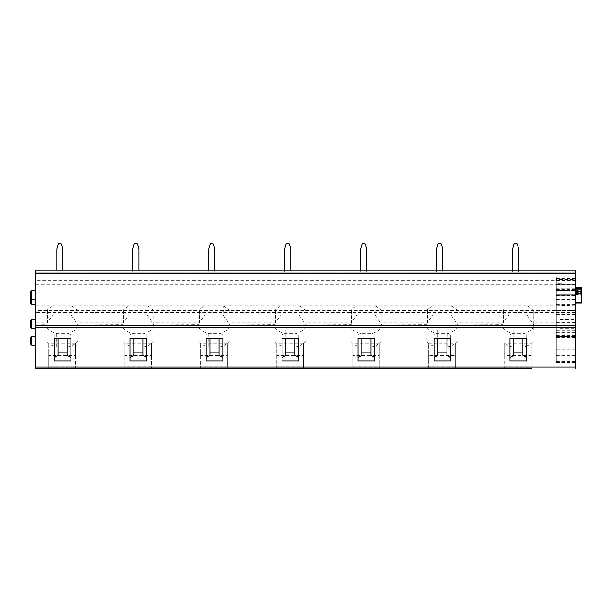 <?xml version="1.0" encoding="UTF-8"?>
<svg xmlns="http://www.w3.org/2000/svg" width="612" height="612" viewBox="0 0 612 612"><rect width="100%" height="100%" fill="white"/><g stroke="black" fill="none" stroke-linecap="round" stroke-linejoin="round"><path stroke-width="0.46" stroke-dasharray="3.06 2.29" d="M575.318 310.575L575.318 305.702L35.917 305.702L35.917 310.575L575.318 310.575L575.318 324.895L533.871 324.895A15.958 11.284 180 0 1 533.955 325.048L533.955 340.264A15.958 11.284 180 0 1 523.895 346.912L512.037 346.912A15.958 11.284 180 0 1 502.842 341.58L503.01 311.47L502.842 341.58M527.039 315.058L508.886 315.058L503.11 322.952L503.607 309.634A15.851 11.207 180 0 1 508.916 306.077L527.009 306.077L527.039 315.058L533.871 324.895M451.067 315.058L432.913 315.058L427.138 322.952L427.635 309.634A15.851 11.207 180 0 1 432.944 306.077L451.036 306.077L451.067 315.058L457.898 324.895A15.958 11.284 180 0 1 457.983 325.048L457.983 340.264A15.958 11.284 180 0 1 447.923 346.912L436.065 346.912A15.958 11.284 180 0 1 426.87 341.58L427.038 311.47L426.87 341.58M503.11 322.952L503.01 311.47M457.898 324.895L502.85 324.666M427.138 322.952L427.038 311.47M375.095 315.058L356.941 315.058L351.166 322.952L351.663 309.634A15.851 11.207 180 0 1 356.972 306.077L375.064 306.077L375.095 315.058L381.926 324.895L426.878 324.666M299.123 315.058L280.969 315.058L275.193 322.952L275.691 309.634A15.851 11.207 180 0 1 281 306.077L299.092 306.077L299.123 315.058L305.954 324.895A15.958 11.284 180 0 1 306.038 325.048L306.038 340.264A15.958 11.284 180 0 1 295.978 346.912L284.121 346.912A15.958 11.284 180 0 1 274.926 341.58L275.094 311.47L274.926 341.58M351.166 322.952L350.898 341.58L351.066 311.47M305.954 324.895L350.906 324.666M223.15 315.058L204.997 315.058L199.221 322.952L199.719 309.634A15.851 11.207 180 0 1 205.028 306.077L223.12 306.077L223.15 315.058L229.982 324.895A15.958 11.284 180 0 1 230.066 325.048L230.066 340.264A15.958 11.284 180 0 1 220.006 346.912L208.149 346.912A15.958 11.284 180 0 1 198.954 341.58L199.122 311.47L198.954 341.58M275.193 322.952L275.094 311.47M229.982 324.895L274.933 324.666M147.178 315.058L129.025 315.058L123.249 322.952L123.746 309.634A15.851 11.207 180 0 1 129.055 306.077L147.148 306.077L147.178 315.058L154.01 324.895A15.958 11.284 180 0 1 154.094 325.048L154.094 340.264A15.958 11.284 180 0 1 144.034 346.912L132.177 346.912A15.958 11.284 180 0 1 122.981 341.58L123.15 311.47L122.981 341.58M199.221 322.952L199.122 311.47M154.01 324.895L198.961 324.666M71.206 315.058L53.053 315.058L47.277 322.952L47.774 309.634A15.851 11.207 180 0 1 53.083 306.077L71.176 306.077L71.206 315.058L78.038 324.895A15.958 11.284 180 0 1 78.122 325.048L78.122 340.264A15.958 11.284 180 0 1 68.062 346.912L56.205 346.912A15.958 11.284 180 0 1 47.009 341.58L47.178 311.47L47.009 341.58M123.249 322.952L123.15 311.47M78.038 324.895L122.989 324.666M47.774 309.634L47.644 322.21L35.917 322.21L35.917 368.592L48.83 368.592L48.83 353.032L75.421 353.032L75.421 368.592L48.83 368.592L48.83 366.267L75.421 366.267L75.421 368.592L124.802 368.592L124.802 353.032L151.394 353.032L151.394 368.592L124.802 368.592L124.802 366.267L151.394 366.267L151.394 368.592L200.774 368.592L200.774 353.032L227.366 353.032L227.366 368.592L200.774 368.592L200.774 366.267L227.366 366.267L227.366 368.592L276.746 368.592L276.746 353.032L303.338 353.032L303.338 368.592L276.746 368.592L276.746 366.267L303.338 366.267L303.338 368.592L352.719 368.592L352.719 353.032L379.31 353.032L379.31 368.592L352.719 368.592L352.719 366.267L379.31 366.267L379.31 368.592M47.277 322.952L47.178 311.47M35.917 324.895L47.017 324.666M455.282 353.032L455.282 368.592L428.691 368.592L428.691 353.032L455.282 353.032L455.282 343.294L428.691 343.294L428.691 355.488L455.282 355.488L455.282 343.294M375.064 306.077A15.79 11.161 180 0 1 381.85 311.646L381.85 326.816A15.79 11.161 180 0 1 371.92 333.364L360.116 333.364L360.093 346.912A15.958 11.284 180 0 1 350.898 341.58M360.093 346.912L371.951 346.912A15.958 11.284 180 0 0 382.01 340.264L382.01 325.048A15.958 11.284 180 0 0 381.926 324.895M455.282 368.164L504.663 368.149L504.663 353.032L531.254 353.032L531.254 368.149L575.318 368.149L575.318 324.895M575.318 368.149L575.318 368.592M531.254 368.164L531.254 368.592L504.663 368.592L504.663 368.164M379.31 368.164L428.691 368.149M303.338 368.164L352.719 368.149M276.746 368.164L227.366 368.149M151.394 368.164L200.774 368.149M124.802 368.149L75.421 368.149M48.83 368.164L35.917 368.149M35.917 269.999L575.318 269.999L575.318 272.279L35.917 272.279L35.917 271.139L35.917 272.279L575.318 272.279L575.318 269.999L35.917 269.999L35.917 271.139L35.917 269.999L575.318 269.999L575.318 272.187L35.917 272.187L35.917 269.999L575.318 269.999M35.917 305.702L35.917 280.25L575.318 280.25L575.318 272.187M35.917 280.25L35.917 272.187M35.917 284.81L575.318 284.81L575.318 280.25M575.318 305.702L575.318 276.831L556.323 276.831L556.323 279.432L575.318 279.432M35.917 310.575L35.917 322.21M35.917 323.939L35.917 328.499L35.917 323.939M35.917 294.686L35.917 299.245L35.917 294.686M35.917 340.708L35.917 336.149L35.917 340.708M35.917 299.628L35.917 295.068L35.917 299.628M556.323 279.432L556.323 295.053L556.323 288.772L575.318 288.772M556.323 279.118L575.318 279.118L556.323 279.118L575.318 279.11L575.318 304.547L575.318 276.831L556.323 276.831L556.323 362.434L556.323 288.772M556.323 322.692L575.318 322.692L575.318 284.794L556.323 284.794M575.318 322.692L575.318 349.743L556.323 349.743M575.318 279.118L575.318 276.838L556.323 276.838L575.318 276.838L556.323 276.838L575.318 276.838L575.318 323.939C575.318 316.488 575.318 316.488 575.318 323.939C575.318 316.488 575.318 316.488 575.318 323.939C575.318 331.383 575.318 331.383 575.318 323.939C575.318 331.383 575.318 331.383 575.318 323.939L575.318 349.743M575.326 288.94L575.326 302.986L575.326 288.65L575.326 295.244L575.326 288.94L581.4 288.94L581.4 295.244L581.4 287.273M575.326 289.101L581.4 288.94M581.4 289.101L581.4 302.986M556.323 294.686L556.323 283.693L556.323 294.686M556.323 305.679L575.318 305.021L575.326 294.686L575.326 284.358L556.323 283.693M560.125 323.939L560.125 328.193L560.125 323.939M560.125 340.708L560.125 336.447L560.125 340.708M560.125 294.686L560.125 298.939L560.125 294.686M560.125 299.628L560.125 303.881L560.125 299.628M575.326 294.686L575.326 300.461L575.326 294.686M573.804 294.686L573.804 298.939L573.804 294.686M573.804 299.628L573.804 303.881L573.804 299.628M573.804 340.708L573.804 336.447L573.804 340.708M575.318 340.708L575.318 334.932L575.318 340.708M573.804 323.939L573.804 328.193L573.804 323.939M31.74 319.38L31.74 328.499M30.6 320.52L30.6 327.359M31.74 290.126L31.74 304.187M30.6 291.266L30.6 303.047M31.74 336.149L31.74 345.26M30.6 337.288L30.6 344.12M54.154 360.919L54.154 334.886L57.949 332.561L57.949 338.115M67.068 355.373L67.068 330.006L57.949 330.006L57.949 355.373M57.949 330.006L57.949 332.561M67.068 338.115L67.068 330.006M70.862 360.919L70.862 334.886L67.068 332.561M54.154 338.115L54.154 334.886M70.862 338.115L70.862 334.886M75.421 343.294L48.83 343.294L48.83 355.488L75.421 355.488L75.421 343.294L75.421 353.032M48.83 353.032L48.83 343.294M48.83 355.488L48.83 366.267M75.421 355.488L75.421 366.267M71.176 306.077A15.79 11.161 180 0 1 77.961 311.646L78.122 325.048M47.178 328.124A15.79 11.161 180 0 0 56.227 333.364L68.031 333.364A15.79 11.161 180 0 0 77.961 326.816L77.961 311.646M47.43 310.016L47.185 311.256M56.227 333.364L56.205 346.912M68.031 333.364L68.062 346.912M77.961 326.816L78.122 340.264M53.083 306.077L53.053 315.058M47.078 324.146L47.246 310.82M47.04 324.414L47.208 311.034M130.126 360.919L130.126 334.886L133.921 332.561L133.921 338.115M143.04 355.373L143.04 330.006L133.921 330.006L133.921 355.373M133.921 330.006L133.921 332.561M143.04 338.115L143.04 330.006M146.834 360.919L146.834 334.886L143.04 332.561M130.126 338.115L130.126 334.886M146.834 338.115L146.834 334.886M151.394 343.294L124.802 343.294L124.802 355.488L151.394 355.488L151.394 343.294L151.394 353.032M124.802 353.032L124.802 343.294M124.802 355.488L124.802 366.267M151.394 355.488L151.394 366.267M147.148 306.077A15.79 11.161 180 0 1 153.933 311.646L154.094 325.048M123.15 328.124A15.79 11.161 180 0 0 132.2 333.364L144.004 333.364A15.79 11.161 180 0 0 153.933 326.816L153.933 311.646M123.402 310.016L123.157 311.256M132.2 333.364L132.177 346.912M144.004 333.364L144.034 346.912M153.933 326.816L154.094 340.264M129.055 306.077L129.025 315.058M123.746 309.634L123.616 322.21L76.615 322.21M123.05 324.146L123.219 310.82M123.012 324.414L123.18 311.034M206.099 360.919L206.099 334.886L209.893 332.561L209.893 338.115M219.012 355.373L219.012 330.006L209.893 330.006L209.893 355.373M209.893 330.006L209.893 332.561M219.012 338.115L219.012 330.006M222.806 360.919L222.806 334.886L219.012 332.561M206.099 338.115L206.099 334.886M222.806 338.115L222.806 334.886M227.366 343.294L200.774 343.294L200.774 355.488L227.366 355.488L227.366 343.294L227.366 353.032M200.774 353.032L200.774 343.294M200.774 355.488L200.774 366.267M227.366 355.488L227.366 366.267M223.12 306.077A15.79 11.161 180 0 1 229.905 311.646L230.066 325.048M199.122 328.124A15.79 11.161 180 0 0 208.172 333.364L219.976 333.364A15.79 11.161 180 0 0 229.905 326.816L229.905 311.646M199.374 310.016L199.13 311.256M208.172 333.364L208.149 346.912M219.976 333.364L220.006 346.912M229.905 326.816L230.066 340.264M205.028 306.077L204.997 315.058M199.719 309.634L199.588 322.21L152.587 322.21M199.022 324.146L199.191 310.82M198.984 324.414L199.152 311.034M282.071 360.919L282.071 334.886L285.865 332.561L285.865 338.115M294.984 355.373L294.984 330.006L285.865 330.006L285.865 355.373M285.865 330.006L285.865 332.561M294.984 338.115L294.984 330.006M298.778 360.919L298.778 334.886L294.984 332.561M282.071 338.115L282.071 334.886M298.778 338.115L298.778 334.886M303.338 343.294L276.746 343.294L276.746 355.488L303.338 355.488L303.338 343.294L303.338 353.032M276.746 353.032L276.746 343.294M276.746 355.488L276.746 366.267M303.338 355.488L303.338 366.267M299.092 306.077A15.79 11.161 180 0 1 305.878 311.646L306.038 325.048M275.094 328.124A15.79 11.161 180 0 0 284.144 333.364L295.948 333.364A15.79 11.161 180 0 0 305.878 326.816L305.878 311.646M275.346 310.016L275.102 311.256M284.144 333.364L284.121 346.912M295.948 333.364L295.978 346.912M305.878 326.816L306.038 340.264M281 306.077L280.969 315.058M275.691 309.634L275.561 322.21L228.559 322.21M274.995 324.146L275.163 310.82M274.956 324.414L275.125 311.034M358.043 360.919L358.043 334.886L361.837 332.561L361.837 338.115M370.956 355.373L370.956 330.006L361.837 330.006L361.837 355.373M361.837 330.006L361.837 332.561M370.956 338.115L370.956 330.006M374.751 360.919L374.751 334.886L370.956 332.561M358.043 338.115L358.043 334.886M374.751 338.115L374.751 334.886M379.31 343.294L352.719 343.294L352.719 355.488L379.31 355.488L379.31 343.294L379.31 353.032M352.719 353.032L352.719 343.294M352.719 355.488L352.719 366.267M379.31 355.488L379.31 366.267M360.116 333.364A15.79 11.161 180 0 1 351.066 328.124M351.319 310.016L351.074 311.256M371.92 333.364L371.951 346.912M381.85 326.816L382.01 340.264M381.85 311.646L382.01 325.048M356.972 306.077L356.941 315.058M351.663 309.634L351.533 322.21L304.531 322.21M350.967 324.146L351.135 310.82M350.928 324.414L351.097 311.034M434.015 360.919L434.015 334.886L437.809 332.561L437.809 338.115M446.928 355.373L446.928 330.006L437.809 330.006L437.809 355.373M437.809 330.006L437.809 332.561M446.928 338.115L446.928 330.006M450.723 360.919L450.723 334.886L446.928 332.561M434.015 338.115L434.015 334.886M450.723 338.115L450.723 334.886M455.282 355.488L455.282 366.267L428.691 366.267L428.691 368.592M455.282 366.267L455.282 368.592M428.691 353.032L428.691 343.294M428.691 355.488L428.691 366.267M451.036 306.077A15.79 11.161 180 0 1 457.822 311.646L457.983 325.048M427.038 328.124A15.79 11.161 180 0 0 436.088 333.364L447.892 333.364A15.79 11.161 180 0 0 457.822 326.816L457.822 311.646M427.291 310.016L427.046 311.256M436.088 333.364L436.065 346.912M447.892 333.364L447.923 346.912M457.822 326.816L457.983 340.264M432.944 306.077L432.913 315.058M427.635 309.634L427.505 322.21L380.503 322.21M426.939 324.146L427.107 310.82M426.901 324.414L427.069 311.034M509.987 360.919L509.987 334.886L513.782 332.561L513.782 338.115M522.9 355.373L522.9 330.006L513.782 330.006L513.782 355.373M513.782 330.006L513.782 332.561M522.9 338.115L522.9 330.006M526.695 360.919L526.695 334.886L522.9 332.561M509.987 338.115L509.987 334.886M526.695 338.115L526.695 334.886M531.254 355.488L531.254 343.294L504.663 343.294L504.663 355.488L531.254 355.488L531.254 366.267L504.663 366.267L504.663 368.592M531.254 366.267L531.254 368.592M504.663 353.032L504.663 343.294M531.254 353.032L531.254 343.294M504.663 355.488L504.663 366.267M527.009 306.077A15.79 11.161 180 0 1 533.794 311.646L533.955 325.048M503.01 328.124A15.79 11.161 180 0 0 512.06 333.364L523.864 333.364A15.79 11.161 180 0 0 533.794 326.816L533.794 311.646M503.263 310.016L503.018 311.256M512.06 333.364L512.037 346.912M523.864 333.364L523.895 346.912M533.794 326.816L533.955 340.264M508.916 306.077L508.886 315.058M503.607 309.634L503.477 322.21L456.476 322.21M502.911 324.146L503.079 310.82M502.873 324.414L503.041 311.034M59.479 243.408A1.522 1.522 0 0 0 58.01 244.532L56.809 249.023L56.809 272.279L62.891 272.279L62.891 249.023L61.69 244.532A1.522 1.522 0 0 0 60.221 243.408L59.479 243.408A1.522 1.522 0 0 0 58.01 244.532L56.809 249.023L56.809 272.279L62.891 272.279L62.891 249.023L61.69 244.532A1.522 1.522 0 0 0 60.221 243.408L59.479 243.408A1.522 1.522 0 0 0 58.01 244.532L56.809 249.023L56.809 272.279L62.891 272.279L62.891 269.999M135.451 243.408A1.522 1.522 0 0 0 133.982 244.532L132.781 249.023L132.781 272.279L138.863 272.279L138.863 249.023L137.662 244.532A1.522 1.522 0 0 0 136.193 243.408L135.451 243.408A1.522 1.522 0 0 0 133.982 244.532L132.781 249.023L132.781 272.279L138.863 272.279L138.863 249.023L137.662 244.532A1.522 1.522 0 0 0 136.193 243.408L135.451 243.408A1.522 1.522 0 0 0 133.982 244.532L132.781 249.023L132.781 272.279L138.863 272.279L138.863 269.999M211.423 243.408A1.522 1.522 0 0 0 209.954 244.532L208.753 249.023L208.753 272.279L214.835 272.279L214.835 249.023L213.634 244.532A1.522 1.522 0 0 0 212.165 243.408L211.423 243.408A1.522 1.522 0 0 0 209.954 244.532L208.753 249.023L208.753 272.279L214.835 272.279L214.835 249.023L213.634 244.532A1.522 1.522 0 0 0 212.165 243.408L211.423 243.408A1.522 1.522 0 0 0 209.954 244.532L208.753 249.023L208.753 272.279L214.835 272.279L214.835 269.999M287.395 243.408A1.522 1.522 0 0 0 285.926 244.532L284.725 249.023L284.725 272.279L290.807 272.279L290.807 249.023L289.606 244.532A1.522 1.522 0 0 0 288.137 243.408L287.395 243.408A1.522 1.522 0 0 0 285.926 244.532L284.725 249.023L284.725 272.279L290.807 272.279L290.807 249.023L289.606 244.532A1.522 1.522 0 0 0 288.137 243.408L287.395 243.408A1.522 1.522 0 0 0 285.926 244.532L284.725 249.023L284.725 272.279L290.807 272.279L290.807 269.999M363.367 243.408A1.522 1.522 0 0 0 361.899 244.532L360.697 249.023L360.697 272.279L366.779 272.279L366.779 249.023L365.578 244.532A1.522 1.522 0 0 0 364.109 243.408L363.367 243.408A1.522 1.522 0 0 0 361.899 244.532L360.697 249.023L360.697 272.279L366.779 272.279L366.779 249.023L365.578 244.532A1.522 1.522 0 0 0 364.109 243.408L363.367 243.408A1.522 1.522 0 0 0 361.899 244.532L360.697 249.023L360.697 272.279L366.779 272.279L366.779 269.999M439.339 243.408A1.522 1.522 0 0 0 437.871 244.532L436.67 249.023L436.67 272.279L442.751 272.279L442.751 249.023L441.55 244.532A1.522 1.522 0 0 0 440.082 243.408L439.339 243.408A1.522 1.522 0 0 0 437.871 244.532L436.67 249.023L436.67 272.279L442.751 272.279L442.751 249.023L441.55 244.532A1.522 1.522 0 0 0 440.082 243.408L439.339 243.408A1.522 1.522 0 0 0 437.871 244.532L436.67 249.023L436.67 272.279L442.751 272.279L442.751 269.999M515.312 243.408A1.522 1.522 0 0 0 513.843 244.532L512.642 249.023L512.642 272.279L518.724 272.279L518.724 249.023L517.523 244.532A1.522 1.522 0 0 0 516.054 243.408L515.312 243.408A1.522 1.522 0 0 0 513.843 244.532L512.642 249.023L512.642 272.279L518.724 272.279L518.724 249.023L517.523 244.532A1.522 1.522 0 0 0 516.054 243.408L515.312 243.408A1.522 1.522 0 0 0 513.843 244.532L512.642 249.023L512.642 272.279L518.724 272.279L518.724 269.999M56.809 269.999L56.809 272.279L62.891 272.279L62.891 249.023M60.221 243.408A1.522 1.522 0 0 1 61.69 244.532M132.781 269.999L132.781 272.279L138.863 272.279L138.863 249.023M136.193 243.408A1.522 1.522 0 0 1 137.662 244.532M208.753 269.999L208.753 272.279L214.835 272.279L214.835 249.023M212.165 243.408A1.522 1.522 0 0 1 213.634 244.532M284.725 269.999L284.725 272.279L290.807 272.279L290.807 249.023M288.137 243.408A1.522 1.522 0 0 1 289.606 244.532M360.697 269.999L360.697 272.279L366.779 272.279L366.779 249.023M364.109 243.408A1.522 1.522 0 0 1 365.578 244.532M436.67 269.999L436.67 272.279L442.751 272.279L442.751 249.023M440.082 243.408A1.522 1.522 0 0 1 441.55 244.532M512.642 269.999L512.642 272.279L518.724 272.279L518.724 249.023M516.054 243.408A1.522 1.522 0 0 1 517.523 244.532M575.318 322.21L532.448 322.21M575.318 271.139L35.917 271.139L575.318 271.139M575.318 312.533L35.917 312.533M556.323 290.402L575.318 290.402M556.323 294.387L575.318 294.387L556.323 294.387M556.323 278.353L575.318 278.353M556.323 320.007L575.318 320.007M556.323 336.455L575.318 336.455M556.323 312.717L575.318 312.717M556.323 335.628L575.318 335.628M556.323 309.198L575.318 309.198M556.323 299.628L575.318 299.628M556.323 289.598L575.318 289.598M556.323 284.305L575.318 284.305M556.323 279.026L575.318 279.026M556.323 292.811L575.318 292.811M556.323 295.519L575.318 295.519M556.323 302.986L575.318 302.986L556.323 302.986M556.323 284.511L575.318 284.511M556.323 281.795L575.318 281.795M556.323 280.633L575.318 280.633M556.323 310.613L575.318 310.613M556.323 314.4L575.318 314.4M556.323 323.939L575.318 323.939M556.323 329.998L575.318 329.998M556.323 332.4L575.318 332.4M556.323 335.101L575.318 335.101M556.323 355.159L575.318 355.159M556.323 356.153L575.318 356.153M556.323 362.319L575.318 362.319M556.323 361.325L575.318 361.325M556.323 355.717L575.318 355.717M556.323 353.048L575.318 353.048M575.326 294.571L581.4 294.548M575.326 290.601L581.4 290.601M575.326 287.342L581.4 287.342M575.326 288.849L581.4 288.849M575.326 302.091L581.4 302.091M575.326 292.352L581.4 292.352M556.323 295.053L575.318 295.053M556.323 337.564L575.318 337.564M556.323 308.915L575.318 308.915M556.323 309.955L575.318 309.955M556.323 304.547L575.318 304.547M556.323 362.434L575.318 362.434M556.323 330.373L575.318 330.373M575.326 295.244L581.4 295.244M560.125 298.939L573.804 298.939L575.326 300.461M560.125 290.432L573.804 290.432L575.326 288.918M560.125 303.881L573.804 303.881L575.318 305.403M560.125 295.374L573.804 295.374L575.318 293.852M560.125 344.961L573.804 344.961L575.318 346.476M560.125 336.447L573.804 336.447L575.318 334.932M560.125 328.193L573.804 328.193L575.318 329.715M560.125 319.686L573.804 319.686L575.318 318.163M35.917 295.068L31.74 295.068L30.6 296.208"/><path stroke-width="0.92" d="M35.917 273.793L575.318 273.793L575.318 269.999L35.917 269.999L35.917 368.592L531.254 368.592M504.663 368.592L455.282 368.592M428.691 368.592L379.31 368.592M575.318 368.592L575.318 367.123L35.917 367.123M35.917 327.734L575.318 327.734L575.318 367.123M54.154 360.919L54.154 338.115L70.862 338.115L70.862 360.919L54.154 360.919M130.126 360.919L130.126 338.115L146.834 338.115L146.834 360.919L130.126 360.919M206.099 360.919L206.099 338.115L222.806 338.115L222.806 360.919L206.099 360.919M282.071 360.919L282.071 338.115L298.778 338.115L298.778 360.919L282.071 360.919M358.043 360.919L358.043 338.115L374.751 338.115L374.751 360.919L358.043 360.919M434.015 360.919L434.015 338.115L450.723 338.115L450.723 360.919L434.015 360.919M509.987 360.919L509.987 338.115L526.695 338.115L526.695 360.919L509.987 360.919M575.318 327.734L575.318 325.4L35.917 325.4M575.318 273.793L575.318 325.4M575.326 302.091L581.4 302.091L581.4 287.257L575.326 287.273L581.4 287.257M581.4 302.091L581.4 302.986L575.326 302.986M575.326 284.358L575.318 305.021M35.917 328.499L31.74 328.499L31.74 319.38L35.917 319.38M31.74 328.499L30.6 327.359L30.6 320.52L31.74 319.38M35.917 304.187L31.74 304.187L31.74 290.126L35.917 290.126M31.74 304.187L30.6 303.047L30.6 291.266L31.74 290.126M35.917 345.26L31.74 345.26L31.74 336.149L35.917 336.149M31.74 345.26L30.6 344.12L30.6 337.288L31.74 336.149M57.949 338.115L57.949 355.373L54.154 357.699M67.068 352.818L57.949 352.818M70.862 357.699L67.068 355.373L67.068 338.115M133.921 338.115L133.921 355.373L130.126 357.699M143.04 352.818L133.921 352.818M146.834 357.699L143.04 355.373L143.04 338.115M209.893 338.115L209.893 355.373L206.099 357.699M219.012 352.818L209.893 352.818M222.806 357.699L219.012 355.373L219.012 338.115M285.865 338.115L285.865 355.373L282.071 357.699M294.984 352.818L285.865 352.818M298.778 357.699L294.984 355.373L294.984 338.115M361.837 338.115L361.837 355.373L358.043 357.699M370.956 352.818L361.837 352.818M374.751 357.699L370.956 355.373L370.956 338.115M437.809 338.115L437.809 355.373L434.015 357.699M446.928 352.818L437.809 352.818M450.723 357.699L446.928 355.373L446.928 338.115M513.782 338.115L513.782 355.373L509.987 357.699M522.9 352.818L513.782 352.818M526.695 357.699L522.9 355.373L522.9 338.115M59.479 243.408L60.221 243.408L59.479 243.408A1.522 1.522 0 0 0 58.01 244.532L56.809 249.023L56.809 269.999M62.891 269.999L62.891 249.023L61.69 244.532A1.522 1.522 0 0 0 60.221 243.408M135.451 243.408L136.193 243.408L135.451 243.408A1.522 1.522 0 0 0 133.982 244.532L132.781 249.023L132.781 269.999M138.863 269.999L138.863 249.023L137.662 244.532A1.522 1.522 0 0 0 136.193 243.408M211.423 243.408L212.165 243.408L211.423 243.408A1.522 1.522 0 0 0 209.954 244.532L208.753 249.023L208.753 269.999M214.835 269.999L214.835 249.023L213.634 244.532A1.522 1.522 0 0 0 212.165 243.408M287.395 243.408L288.137 243.408L287.395 243.408A1.522 1.522 0 0 0 285.926 244.532L284.725 249.023L284.725 269.999M290.807 269.999L290.807 249.023L289.606 244.532A1.522 1.522 0 0 0 288.137 243.408M363.367 243.408L364.109 243.408L363.367 243.408A1.522 1.522 0 0 0 361.899 244.532L360.697 249.023L360.697 269.999M366.779 269.999L366.779 249.023L365.578 244.532A1.522 1.522 0 0 0 364.109 243.408M439.339 243.408L440.082 243.408L439.339 243.408A1.522 1.522 0 0 0 437.871 244.532L436.67 249.023L436.67 269.999M442.751 269.999L442.751 249.023L441.55 244.532A1.522 1.522 0 0 0 440.082 243.408M515.312 243.408L516.054 243.408L515.312 243.408A1.522 1.522 0 0 0 513.843 244.532L512.642 249.023L512.642 269.999M518.724 269.999L518.724 249.023L517.523 244.532A1.522 1.522 0 0 0 516.054 243.408M62.891 249.023L61.69 244.532M138.863 249.023L137.662 244.532M214.835 249.023L213.634 244.532M290.807 249.023L289.606 244.532M366.779 249.023L365.578 244.532M442.751 249.023L441.55 244.532M518.724 249.023L517.523 244.532M575.326 293.393L581.4 293.393M575.326 291.243L581.4 291.243M575.326 289.101L581.4 289.101M575.326 288.65L581.4 288.65M35.917 299.245L31.74 299.245L30.6 298.105"/></g></svg>
